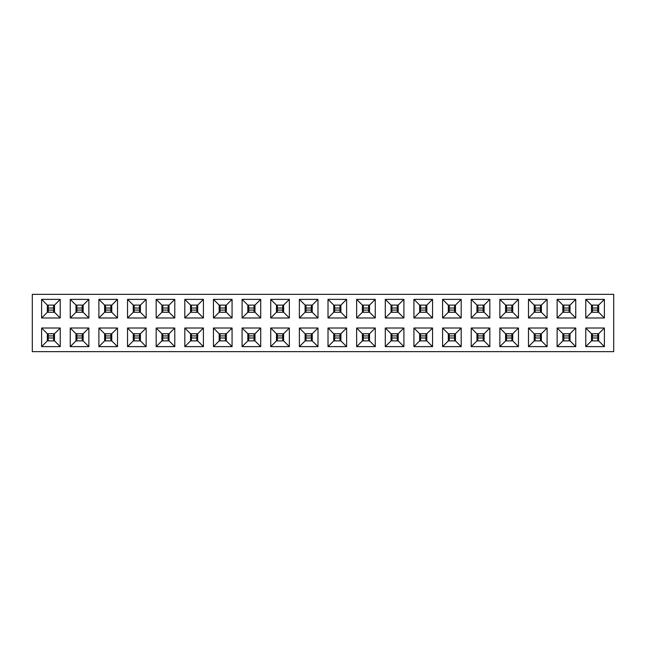 <?xml version="1.0" encoding="UTF-8"?>
<svg xmlns="http://www.w3.org/2000/svg" width="646" height="646" viewBox="0 0 646 646"><rect width="100%" height="100%" fill="white"/><g stroke="black" fill="none" stroke-linecap="round" stroke-linejoin="round"><path stroke-width="0.97" d="M604.39 346.627L585.777 346.627L585.777 328.015L604.39 328.015L604.39 346.627L598.664 340.902L598.664 333.74L591.502 333.74L591.502 340.902L598.664 340.902M547.114 346.627L528.493 346.627L528.493 328.015L547.114 328.015L547.114 346.627L541.38 340.902L541.38 333.74L534.226 333.74L534.226 340.902L541.38 340.902M489.829 346.627L471.217 346.627L471.217 328.015L489.829 328.015L489.829 346.627L484.104 340.902L484.104 333.74L476.942 333.74L476.942 340.902L484.104 340.902M432.554 346.627L413.933 346.627L413.933 328.015L432.554 328.015L432.554 346.627L426.82 340.902L426.82 333.74L419.658 333.74L419.658 340.902L426.82 340.902M375.269 346.627L356.649 346.627L356.649 328.015L375.269 328.015L375.269 346.627L369.544 340.902L369.544 333.74L362.382 333.74L362.382 340.902L369.544 340.902M317.985 346.627L299.373 346.627L299.373 328.015L317.985 328.015L317.985 346.627L312.26 340.902L312.26 333.74L305.098 333.74L305.098 340.902L312.26 340.902M260.709 346.627L242.089 346.627L242.089 328.015L260.709 328.015L260.709 346.627L254.976 340.902L254.976 333.74L247.822 333.74L247.822 340.902L254.976 340.902M203.425 346.627L184.813 346.627L184.813 328.015L203.425 328.015L203.425 346.627L197.7 340.902L197.7 333.74L190.538 333.74L190.538 340.902L197.7 340.902M146.149 346.627L127.528 346.627L127.528 328.015L146.149 328.015L146.149 346.627L140.416 340.902L140.416 333.74L133.254 333.74L133.254 340.902L140.416 340.902M88.865 346.627L70.252 346.627L70.252 328.015L88.865 328.015L88.865 346.627L83.14 340.902L83.14 333.74L75.978 333.74L75.978 340.902L83.14 340.902M604.39 317.985L585.777 317.985L585.777 299.373L604.39 299.373L604.39 317.985L598.664 312.26L598.664 305.098L591.502 305.098L591.502 312.26L598.664 312.26M547.114 317.985L528.493 317.985L528.493 299.373L547.114 299.373L547.114 317.985L541.38 312.26L541.38 305.098L534.226 305.098L534.226 312.26L541.38 312.26M489.829 317.985L471.217 317.985L471.217 299.373L489.829 299.373L489.829 317.985L484.104 312.26L484.104 305.098L476.942 305.098L476.942 312.26L484.104 312.26M432.554 317.985L413.933 317.985L413.933 299.373L432.554 299.373L432.554 317.985L426.82 312.26L426.82 305.098L419.658 305.098L419.658 312.26L426.82 312.26M375.269 317.985L356.649 317.985L356.649 299.373L375.269 299.373L375.269 317.985L369.544 312.26L369.544 305.098L362.382 305.098L362.382 312.26L369.544 312.26M317.985 317.985L299.373 317.985L299.373 299.373L317.985 299.373L317.985 317.985L312.26 312.26L312.26 305.098L305.098 305.098L305.098 312.26L312.26 312.26M260.709 317.985L242.089 317.985L242.089 299.373L260.709 299.373L260.709 317.985L254.976 312.26L254.976 305.098L247.822 305.098L247.822 312.26L254.976 312.26M203.425 317.985L184.813 317.985L184.813 299.373L203.425 299.373L203.425 317.985L197.7 312.26L197.7 305.098L190.538 305.098L190.538 312.26L197.7 312.26M146.149 317.985L127.528 317.985L127.528 299.373L146.149 299.373L146.149 317.985L140.416 312.26L140.416 305.098L133.254 305.098L133.254 312.26L140.416 312.26M88.865 317.985L70.252 317.985L70.252 299.373L88.865 299.373L88.865 317.985L83.14 312.26L83.14 305.098L75.978 305.098L75.978 312.26L83.14 312.26M32.3 294.358L613.7 294.358L613.7 351.642L32.3 351.642L32.3 294.358M60.223 317.985L41.61 317.985L41.61 299.373L60.223 299.373L60.223 317.985L54.498 312.26L54.498 305.098L47.336 305.098L47.336 312.26L54.498 312.26M117.507 317.985L98.886 317.985L98.886 299.373L117.507 299.373L117.507 317.985L111.774 312.26L111.774 305.098L104.62 305.098L104.62 312.26L111.774 312.26M174.783 317.985L156.171 317.985L156.171 299.373L174.783 299.373L174.783 317.985L169.058 312.26L169.058 305.098L161.896 305.098L161.896 312.26L169.058 312.26M232.067 317.985L213.446 317.985L213.446 299.373L232.067 299.373L232.067 317.985L226.342 312.26L226.342 305.098L219.18 305.098L219.18 312.26L226.342 312.26M289.351 317.985L270.731 317.985L270.731 299.373L289.351 299.373L289.351 317.985L283.618 312.26L283.618 305.098L276.456 305.098L276.456 312.26L283.618 312.26M346.627 317.985L328.015 317.985L328.015 299.373L346.627 299.373L346.627 317.985L340.902 312.26L340.902 305.098L333.74 305.098L333.74 312.26L340.902 312.26M403.911 317.985L385.291 317.985L385.291 299.373L403.911 299.373L403.911 317.985L398.178 312.26L398.178 305.098L391.024 305.098L391.024 312.26L398.178 312.26M461.187 317.985L442.575 317.985L442.575 299.373L461.187 299.373L461.187 317.985L455.462 312.26L455.462 305.098L448.3 305.098L448.3 312.26L455.462 312.26M518.472 317.985L499.851 317.985L499.851 299.373L518.472 299.373L518.472 317.985L512.746 312.26L512.746 305.098L505.584 305.098L505.584 312.26L512.746 312.26M575.747 317.985L557.135 317.985L557.135 299.373L575.747 299.373L575.747 317.985L570.022 312.26L570.022 305.098L562.86 305.098L562.86 312.26L570.022 312.26M60.223 346.627L41.61 346.627L41.61 328.015L60.223 328.015L60.223 346.627L54.498 340.902L54.498 333.74L47.336 333.74L47.336 340.902L54.498 340.902M117.507 346.627L98.886 346.627L98.886 328.015L117.507 328.015L117.507 346.627L111.774 340.902L111.774 333.74L104.62 333.74L104.62 340.902L111.774 340.902M174.783 346.627L156.171 346.627L156.171 328.015L174.783 328.015L174.783 346.627L169.058 340.902L169.058 333.74L161.896 333.74L161.896 340.902L169.058 340.902M232.067 346.627L213.446 346.627L213.446 328.015L232.067 328.015L232.067 346.627L226.342 340.902L226.342 333.74L219.18 333.74L219.18 340.902L226.342 340.902M289.351 346.627L270.731 346.627L270.731 328.015L289.351 328.015L289.351 346.627L283.618 340.902L283.618 333.74L276.456 333.74L276.456 340.902L283.618 340.902M346.627 346.627L328.015 346.627L328.015 328.015L346.627 328.015L346.627 346.627L340.902 340.902L340.902 333.74L333.74 333.74L333.74 340.902L340.902 340.902M403.911 346.627L385.291 346.627L385.291 328.015L403.911 328.015L403.911 346.627L398.178 340.902L398.178 333.74L391.024 333.74L391.024 340.902L398.178 340.902M461.187 346.627L442.575 346.627L442.575 328.015L461.187 328.015L461.187 346.627L455.462 340.902L455.462 333.74L448.3 333.74L448.3 340.902L455.462 340.902M518.472 346.627L499.851 346.627L499.851 328.015L518.472 328.015L518.472 346.627L512.746 340.902L512.746 333.74L505.584 333.74L505.584 340.902L512.746 340.902M575.747 346.627L557.135 346.627L557.135 328.015L575.747 328.015L575.747 346.627L570.022 340.902L570.022 333.74L562.86 333.74L562.86 340.902L570.022 340.902M54.498 305.098L60.223 299.373M47.336 312.26L41.61 317.985M41.61 299.373L47.336 305.098M83.14 305.098L88.865 299.373M75.978 312.26L70.252 317.985M70.252 299.373L75.978 305.098M111.774 305.098L117.507 299.373M104.62 312.26L98.886 317.985M98.886 299.373L104.62 305.098M140.416 305.098L146.149 299.373M133.254 312.26L127.528 317.985M127.528 299.373L133.254 305.098M169.058 305.098L174.783 299.373M161.896 312.26L156.171 317.985M156.171 299.373L161.896 305.098M197.7 305.098L203.425 299.373M190.538 312.26L184.813 317.985M184.813 299.373L190.538 305.098M226.342 305.098L232.067 299.373M219.18 312.26L213.446 317.985M213.446 299.373L219.18 305.098M254.976 305.098L260.709 299.373M247.822 312.26L242.089 317.985M242.089 299.373L247.822 305.098M283.618 305.098L289.351 299.373M276.456 312.26L270.731 317.985M270.731 299.373L276.456 305.098M312.26 305.098L317.985 299.373M305.098 312.26L299.373 317.985M299.373 299.373L305.098 305.098M340.902 305.098L346.627 299.373M333.74 312.26L328.015 317.985M328.015 299.373L333.74 305.098M369.544 305.098L375.269 299.373M362.382 312.26L356.649 317.985M356.649 299.373L362.382 305.098M398.178 305.098L403.911 299.373M391.024 312.26L385.291 317.985M385.291 299.373L391.024 305.098M426.82 305.098L432.554 299.373M419.658 312.26L413.933 317.985M413.933 299.373L419.658 305.098M455.462 305.098L461.187 299.373M448.3 312.26L442.575 317.985M442.575 299.373L448.3 305.098M484.104 305.098L489.829 299.373M476.942 312.26L471.217 317.985M471.217 299.373L476.942 305.098M512.746 305.098L518.472 299.373M505.584 312.26L499.851 317.985M499.851 299.373L505.584 305.098M541.38 305.098L547.114 299.373M534.226 312.26L528.493 317.985M528.493 299.373L534.226 305.098M570.022 305.098L575.747 299.373M562.86 312.26L557.135 317.985M557.135 299.373L562.86 305.098M598.664 305.098L604.39 299.373M591.502 312.26L585.777 317.985M585.777 299.373L591.502 305.098M60.223 328.015L54.498 333.74M47.336 340.902L41.61 346.627M41.61 328.015L47.336 333.74M88.865 328.015L83.14 333.74M75.978 340.902L70.252 346.627M70.252 328.015L75.978 333.74M117.507 328.015L111.774 333.74M104.62 340.902L98.886 346.627M98.886 328.015L104.62 333.74M146.149 328.015L140.416 333.74M133.254 340.902L127.528 346.627M127.528 328.015L133.254 333.74M174.783 328.015L169.058 333.74M161.896 340.902L156.171 346.627M156.171 328.015L161.896 333.74M203.425 328.015L197.7 333.74M190.538 340.902L184.813 346.627M184.813 328.015L190.538 333.74M232.067 328.015L226.342 333.74M219.18 340.902L213.446 346.627M213.446 328.015L219.18 333.74M260.709 328.015L254.976 333.74M247.822 340.902L242.089 346.627M242.089 328.015L247.822 333.74M289.351 328.015L283.618 333.74M276.456 340.902L270.731 346.627M270.731 328.015L276.456 333.74M317.985 328.015L312.26 333.74M305.098 340.902L299.373 346.627M299.373 328.015L305.098 333.74M346.627 328.015L340.902 333.74M333.74 340.902L328.015 346.627M328.015 328.015L333.74 333.74M375.269 328.015L369.544 333.74M362.382 340.902L356.649 346.627M356.649 328.015L362.382 333.74M403.911 328.015L398.178 333.74M391.024 340.902L385.291 346.627M385.291 328.015L391.024 333.74M432.554 328.015L426.82 333.74M419.658 340.902L413.933 346.627M413.933 328.015L419.658 333.74M461.187 328.015L455.462 333.74M448.3 340.902L442.575 346.627M442.575 328.015L448.3 333.74M489.829 328.015L484.104 333.74M476.942 340.902L471.217 346.627M471.217 328.015L476.942 333.74M518.472 328.015L512.746 333.74M505.584 340.902L499.851 346.627M499.851 328.015L505.584 333.74M547.114 328.015L541.38 333.74M534.226 340.902L528.493 346.627M528.493 328.015L534.226 333.74M575.747 328.015L570.022 333.74M562.86 340.902L557.135 346.627M557.135 328.015L562.86 333.74M604.39 328.015L598.664 333.74M591.502 340.902L585.777 346.627M585.777 328.015L591.502 333.74M53.594 310.08L48.24 310.08M53.594 312.26L53.594 305.711L54.498 305.711M47.336 305.711L48.24 305.711L48.24 312.26M82.228 310.08L76.882 310.08M82.228 312.26L82.228 305.711L83.14 305.711M75.978 305.711L76.882 305.711L76.882 312.26M48.24 335.92L53.594 335.92M48.24 333.74L48.24 340.289L47.336 340.289M54.498 340.289L53.594 340.289L53.594 333.74M76.882 335.92L82.228 335.92M76.882 333.74L76.882 340.289L75.978 340.289M83.14 340.289L82.228 340.289L82.228 333.74M110.87 310.08L105.524 310.08M110.87 312.26L110.87 305.711L111.774 305.711M104.62 305.711L105.524 305.711L105.524 312.26M105.524 335.92L110.87 335.92M105.524 333.74L105.524 340.289L104.62 340.289M111.774 340.289L110.87 340.289L110.87 333.74M139.512 310.08L134.166 310.08M139.512 312.26L139.512 305.711L140.416 305.711M133.254 305.711L134.166 305.711L134.166 312.26M134.166 335.92L139.512 335.92M134.166 333.74L134.166 340.289L133.254 340.289M140.416 340.289L139.512 340.289L139.512 333.74M168.154 310.08L162.808 310.08M168.154 312.26L168.154 305.711L169.058 305.711M161.896 305.711L162.808 305.711L162.808 312.26M162.808 335.92L168.154 335.92M162.808 333.74L162.808 340.289L161.896 340.289M169.058 340.289L168.154 340.289L168.154 333.74M196.796 310.08L191.442 310.08M196.796 312.26L196.796 305.711L197.7 305.711M190.538 305.711L191.442 305.711L191.442 312.26M191.442 335.92L196.796 335.92M191.442 333.74L191.442 340.289L190.538 340.289M197.7 340.289L196.796 340.289L196.796 333.74M225.43 310.08L220.084 310.08M225.43 312.26L225.43 305.711L226.342 305.711M219.18 305.711L220.084 305.711L220.084 312.26M220.084 335.92L225.43 335.92M220.084 333.74L220.084 340.289L219.18 340.289M226.342 340.289L225.43 340.289L225.43 333.74M254.072 310.08L248.726 310.08M254.072 312.26L254.072 305.711L254.976 305.711M247.822 305.711L248.726 305.711L248.726 312.26M248.726 335.92L254.072 335.92M248.726 333.74L248.726 340.289L247.822 340.289M254.976 340.289L254.072 340.289L254.072 333.74M282.714 310.08L277.368 310.08M282.714 312.26L282.714 305.711L283.618 305.711M276.456 305.711L277.368 305.711L277.368 312.26M277.368 335.92L282.714 335.92M277.368 333.74L277.368 340.289L276.456 340.289M283.618 340.289L282.714 340.289L282.714 333.74M311.356 310.08L306.002 310.08M311.356 312.26L311.356 305.711L312.26 305.711M305.098 305.711L306.002 305.711L306.002 312.26M306.002 335.92L311.356 335.92M306.002 333.74L306.002 340.289L305.098 340.289M312.26 340.289L311.356 340.289L311.356 333.74M339.998 310.08L334.644 310.08M339.998 312.26L339.998 305.711L340.902 305.711M333.74 305.711L334.644 305.711L334.644 312.26M334.644 335.92L339.998 335.92M334.644 333.74L334.644 340.289L333.74 340.289M340.902 340.289L339.998 340.289L339.998 333.74M368.632 310.08L363.286 310.08M368.632 312.26L368.632 305.711L369.544 305.711M362.382 305.711L363.286 305.711L363.286 312.26M363.286 335.92L368.632 335.92M363.286 333.74L363.286 340.289L362.382 340.289M369.544 340.289L368.632 340.289L368.632 333.74M397.274 310.08L391.928 310.08M397.274 312.26L397.274 305.711L398.178 305.711M391.024 305.711L391.928 305.711L391.928 312.26M391.928 335.92L397.274 335.92M391.928 333.74L391.928 340.289L391.024 340.289M398.178 340.289L397.274 340.289L397.274 333.74M425.916 310.08L420.57 310.08M425.916 312.26L425.916 305.711L426.82 305.711M419.658 305.711L420.57 305.711L420.57 312.26M420.57 335.92L425.916 335.92M420.57 333.74L420.57 340.289L419.658 340.289M426.82 340.289L425.916 340.289L425.916 333.74M454.558 310.08L449.204 310.08M454.558 312.26L454.558 305.711L455.462 305.711M448.3 305.711L449.204 305.711L449.204 312.26M449.204 335.92L454.558 335.92M449.204 333.74L449.204 340.289L448.3 340.289M455.462 340.289L454.558 340.289L454.558 333.74M483.192 310.08L477.846 310.08M483.192 312.26L483.192 305.711L484.104 305.711M476.942 305.711L477.846 305.711L477.846 312.26M477.846 335.92L483.192 335.92M477.846 333.74L477.846 340.289L476.942 340.289M484.104 340.289L483.192 340.289L483.192 333.74M511.834 310.08L506.488 310.08M511.834 312.26L511.834 305.711L512.746 305.711M505.584 305.711L506.488 305.711L506.488 312.26M540.476 310.08L535.13 310.08M540.476 312.26L540.476 305.711L541.38 305.711M534.226 305.711L535.13 305.711L535.13 312.26M569.118 310.08L563.772 310.08M569.118 312.26L569.118 305.711L570.022 305.711M562.86 305.711L563.772 305.711L563.772 312.26M597.76 310.08L592.406 310.08M597.76 312.26L597.76 305.711L598.664 305.711M591.502 305.711L592.406 305.711L592.406 312.26M506.488 335.92L511.834 335.92M506.488 333.74L506.488 340.289L505.584 340.289M512.746 340.289L511.834 340.289L511.834 333.74M535.13 335.92L540.476 335.92M535.13 333.74L535.13 340.289L534.226 340.289M541.38 340.289L540.476 340.289L540.476 333.74M563.772 335.92L569.118 335.92M563.772 333.74L563.772 340.289L562.86 340.289M570.022 340.289L569.118 340.289L569.118 333.74M592.406 335.92L597.76 335.92M592.406 333.74L592.406 340.289L591.502 340.289M598.664 340.289L597.76 340.289L597.76 333.74M48.24 308.013L53.594 308.013M54.377 312.26L54.377 305.711M47.457 305.711L47.457 312.26M76.882 308.013L82.228 308.013M83.019 312.26L83.019 305.711M76.091 305.711L76.091 312.26M53.594 337.987L48.24 337.987M47.457 333.74L47.457 340.289M54.377 340.289L54.377 333.74M82.228 337.987L76.882 337.987M76.091 333.74L76.091 340.289M83.019 340.289L83.019 333.74M105.524 308.013L110.87 308.013M111.661 312.26L111.661 305.711M104.733 305.711L104.733 312.26M110.87 337.987L105.524 337.987M104.733 333.74L104.733 340.289M111.661 340.289L111.661 333.74M134.166 308.013L139.512 308.013M140.303 312.26L140.303 305.711M133.375 305.711L133.375 312.26M139.512 337.987L134.166 337.987M133.375 333.74L133.375 340.289M140.303 340.289L140.303 333.74M162.808 308.013L168.154 308.013M168.937 312.26L168.937 305.711M162.017 305.711L162.017 312.26M168.154 337.987L162.808 337.987M162.017 333.74L162.017 340.289M168.937 340.289L168.937 333.74M191.442 308.013L196.796 308.013M197.579 312.26L197.579 305.711M190.659 305.711L190.659 312.26M196.796 337.987L191.442 337.987M190.659 333.74L190.659 340.289M197.579 340.289L197.579 333.74M220.084 308.013L225.43 308.013M226.221 312.26L226.221 305.711M219.293 305.711L219.293 312.26M225.43 337.987L220.084 337.987M219.293 333.74L219.293 340.289M226.221 340.289L226.221 333.74M248.726 308.013L254.072 308.013M254.863 312.26L254.863 305.711M247.935 305.711L247.935 312.26M254.072 337.987L248.726 337.987M247.935 333.74L247.935 340.289M254.863 340.289L254.863 333.74M277.368 308.013L282.714 308.013M283.505 312.26L283.505 305.711M276.577 305.711L276.577 312.26M282.714 337.987L277.368 337.987M276.577 333.74L276.577 340.289M283.505 340.289L283.505 333.74M306.002 308.013L311.356 308.013M312.139 312.26L312.139 305.711M305.219 305.711L305.219 312.26M311.356 337.987L306.002 337.987M305.219 333.74L305.219 340.289M312.139 340.289L312.139 333.74M334.644 308.013L339.998 308.013M340.781 312.26L340.781 305.711M333.861 305.711L333.861 312.26M339.998 337.987L334.644 337.987M333.861 333.74L333.861 340.289M340.781 340.289L340.781 333.74M363.286 308.013L368.632 308.013M369.423 312.26L369.423 305.711M362.495 305.711L362.495 312.26M368.632 337.987L363.286 337.987M362.495 333.74L362.495 340.289M369.423 340.289L369.423 333.74M391.928 308.013L397.274 308.013M398.065 312.26L398.065 305.711M391.137 305.711L391.137 312.26M397.274 337.987L391.928 337.987M391.137 333.74L391.137 340.289M398.065 340.289L398.065 333.74M420.57 308.013L425.916 308.013M426.707 312.26L426.707 305.711M419.779 305.711L419.779 312.26M425.916 337.987L420.57 337.987M419.779 333.74L419.779 340.289M426.707 340.289L426.707 333.74M449.204 308.013L454.558 308.013M455.341 312.26L455.341 305.711M448.421 305.711L448.421 312.26M454.558 337.987L449.204 337.987M448.421 333.74L448.421 340.289M455.341 340.289L455.341 333.74M477.846 308.013L483.192 308.013M483.983 312.26L483.983 305.711M477.063 305.711L477.063 312.26M483.192 337.987L477.846 337.987M477.063 333.74L477.063 340.289M483.983 340.289L483.983 333.74M506.488 308.013L511.834 308.013M512.625 312.26L512.625 305.711M505.697 305.711L505.697 312.26M535.13 308.013L540.476 308.013M541.267 312.26L541.267 305.711M534.339 305.711L534.339 312.26M563.772 308.013L569.118 308.013M569.909 312.26L569.909 305.711M562.981 305.711L562.981 312.26M592.406 308.013L597.76 308.013M598.543 312.26L598.543 305.711M591.623 305.711L591.623 312.26M511.834 337.987L506.488 337.987M505.697 333.74L505.697 340.289M512.625 340.289L512.625 333.74M540.476 337.987L535.13 337.987M534.339 333.74L534.339 340.289M541.267 340.289L541.267 333.74M569.118 337.987L563.772 337.987M562.981 333.74L562.981 340.289M569.909 340.289L569.909 333.74M597.76 337.987L592.406 337.987M591.623 333.74L591.623 340.289M598.543 340.289L598.543 333.74"/></g></svg>
